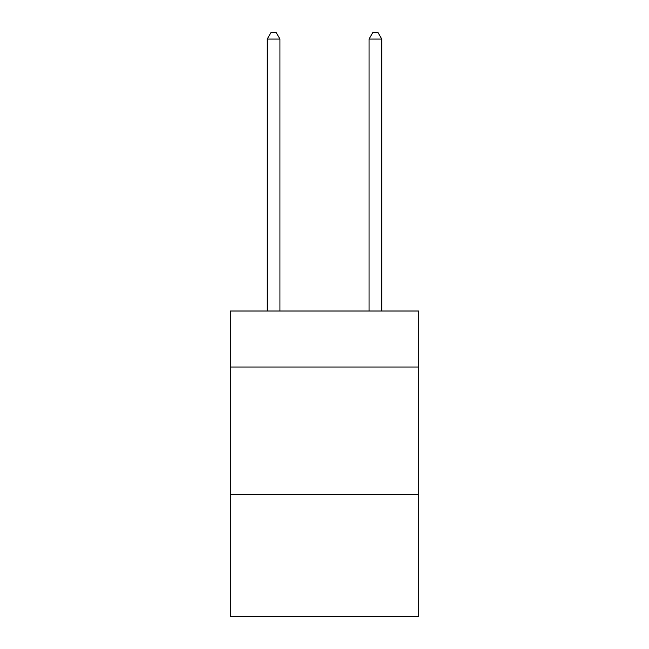 <?xml version="1.0" encoding="UTF-8"?>
<svg xmlns="http://www.w3.org/2000/svg" width="649" height="649" viewBox="0 0 649 649"><rect width="100%" height="100%" fill="white"/><g stroke="black" fill="none" stroke-linecap="round" stroke-linejoin="round"><path stroke-width="0.97" d="M418.71 367.018L418.71 311.009L230.29 311.009L230.29 367.018L418.71 367.018L418.71 616.55L230.29 616.55L230.29 367.018M418.71 494.335L230.29 494.335M279.938 311.009L279.938 39.07L267.21 39.07L267.21 311.009M267.21 39.07L271.031 32.45L276.125 32.45L279.938 39.07M381.79 311.009L381.79 39.07L369.062 39.07L369.062 311.009M369.062 39.07L372.875 32.45L377.969 32.45L381.79 39.07"/></g></svg>
